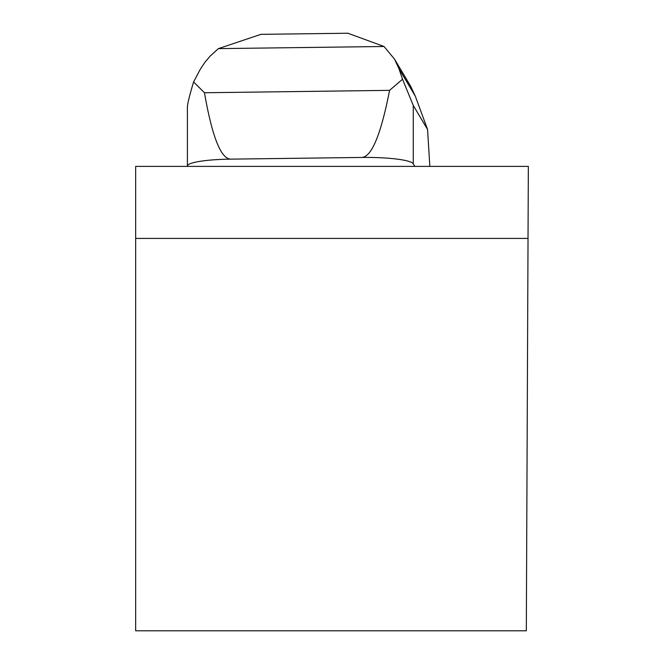 <?xml version="1.0" encoding="UTF-8"?>
<svg xmlns="http://www.w3.org/2000/svg" width="664" height="664" viewBox="0 0 664 664"><rect width="100%" height="100%" fill="white"/><g stroke="black" fill="none" stroke-linecap="round" stroke-linejoin="round"><path stroke-width="1" d="M135.655 630.8L135.655 238.426L528.029 238.426L526.32 630.8L135.655 630.8M135.655 238.426L135.655 166.39L528.345 166.39L528.029 238.426M414.792 166.39L413.265 163.817A47.327 6.955 180 0 0 361.963 157.443L230.599 159.136A47.327 6.955 180 0 0 187.397 166.066A47.327 6.955 180 0 0 187.455 166.39M230.599 159.136C220.797 158.621 212.09 136.493 204.47 92.744L193.589 81.938C189.506 95.508 187.447 103.933 187.397 107.211L187.397 166.066M429.849 166.39L427.558 129.472L413.265 105.443L402.533 79.248L389.569 90.362L204.47 92.744M402.533 79.248L398.915 68.608L394.532 59.137L410.51 85.98L415.291 96.122L427.558 129.472M394.532 59.137L384.024 46.488L218.398 48.621L210.314 55.925L204.802 62.416L200.237 69.38L193.589 81.938M389.569 90.362C380.978 134.319 371.782 156.679 361.963 157.443M218.398 48.621L261.035 34.312L262.936 34.321M346.193 33.25L347.811 33.2L384.024 46.488M413.265 105.443L413.265 163.817M415.291 96.122L398.915 68.608M261.035 34.345L347.811 33.233"/></g></svg>
